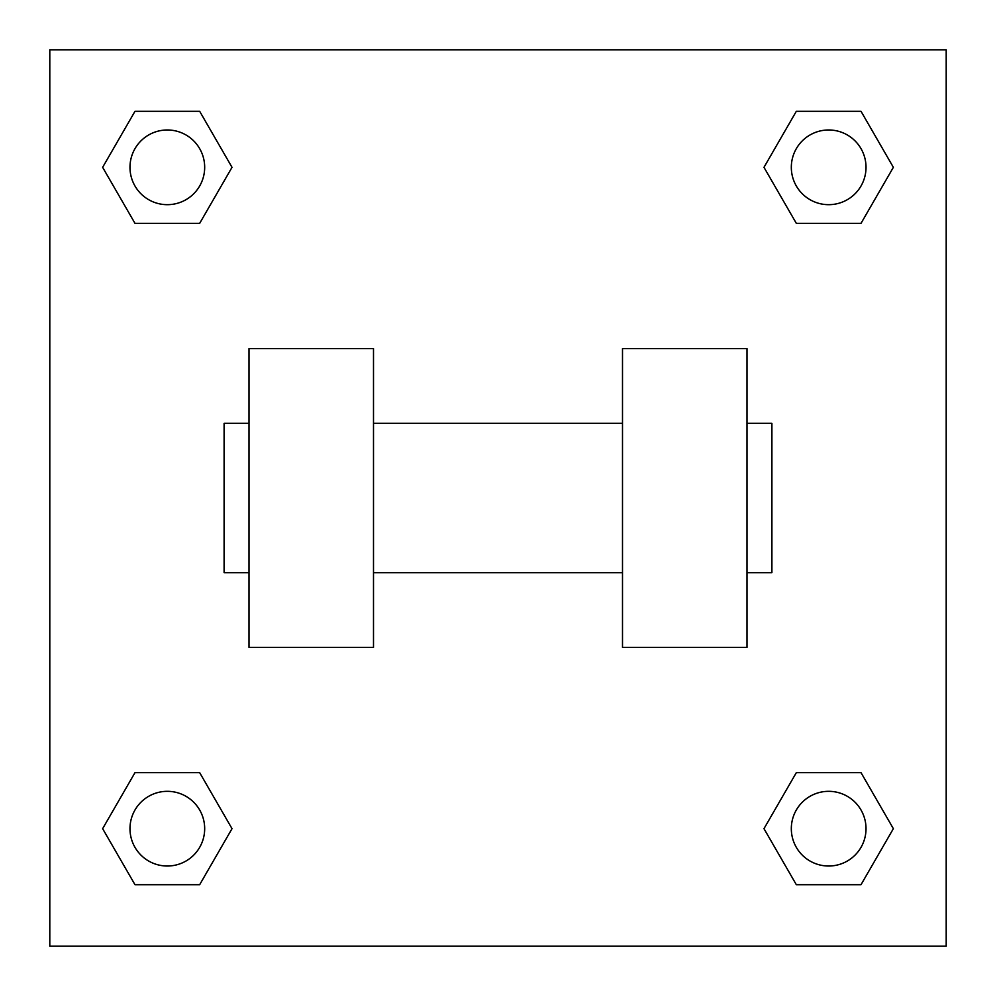 <?xml version="1.0" encoding="UTF-8"?>
<svg xmlns="http://www.w3.org/2000/svg" width="996" height="996" viewBox="0 0 996 996"><rect width="100%" height="100%" fill="white"/><g stroke="black" fill="none" stroke-linecap="round" stroke-linejoin="round"><path stroke-width="1.49" d="M232.018 167.328L199.673 223.353L134.983 223.353L102.638 167.328L134.983 111.303L199.673 111.303L232.018 167.328L199.673 223.353L175.894 223.353M175.894 772.647L199.673 772.647L232.018 828.672L199.673 884.697L134.983 884.697L102.638 828.672L134.983 772.647L199.673 772.647M820.106 223.353L796.327 223.353L763.982 167.328L796.327 111.303L861.017 111.303L893.362 167.328L861.017 223.353L796.327 223.353M763.982 828.672L796.327 772.647L861.017 772.647L893.362 828.672L861.017 884.697L796.327 884.697L763.982 828.672L796.327 772.647L820.106 772.647M796.327 772.647L861.017 772.647L796.327 772.647M861.017 884.697L796.327 884.697L861.017 884.697L893.362 828.672M866.022 828.672A37.35 37.35 0 0 0 809.997 796.327A37.35 37.35 0 0 0 809.997 861.017A37.35 37.35 0 0 0 866.022 828.672M199.673 884.697L134.983 884.697L199.673 884.697L232.018 828.672M204.678 828.672A37.35 37.35 0 0 0 148.653 796.327A37.35 37.35 0 0 0 148.653 861.017A37.35 37.35 0 0 0 204.678 828.672M796.327 111.303L861.017 111.303L796.327 111.303L763.982 167.328M866.022 167.328A37.35 37.35 0 0 0 809.997 134.983A37.35 37.35 0 0 0 809.997 199.673A37.35 37.35 0 0 0 866.022 167.328M134.983 111.303L199.673 111.303L134.983 111.303L102.638 167.328M199.673 223.353L134.983 223.353L199.673 223.353M204.678 167.328A37.35 37.35 0 0 0 148.653 134.983A37.35 37.35 0 0 0 148.653 199.673A37.35 37.35 0 0 0 204.678 167.328M946.2 49.8L946.2 946.2L49.8 946.2L49.8 49.8L946.2 49.8M102.638 828.672L134.983 772.647M893.362 167.328L861.017 223.353M622.5 348.6L622.5 647.4L747 647.4L747 348.6L622.5 348.6M373.5 647.4L373.5 348.6L249 348.6L249 647.4L373.5 647.4M747 572.7L771.9 572.7L771.9 423.3L747 423.3M249 423.3L224.1 423.3L224.1 572.7L249 572.7M622.5 423.3L373.5 423.3M622.5 572.7L373.5 572.7"/></g></svg>
